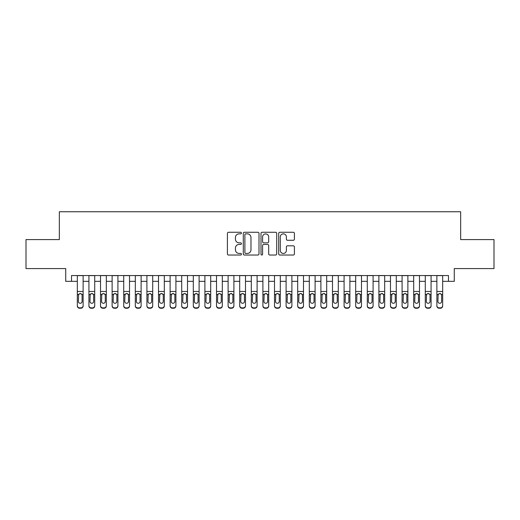 <?xml version="1.0" encoding="UTF-8"?>
<svg xmlns="http://www.w3.org/2000/svg" width="520" height="520" viewBox="0 0 520 520"><rect width="100%" height="100%" fill="white"/><g stroke="black" fill="none" stroke-linecap="round" stroke-linejoin="round"><path stroke-width="0.78" d="M241.442 233.058A0.799 0.799 0 0 0 240.643 232.264L228.547 232.264A1.137 1.137 0 0 0 227.409 233.402L227.409 253.89A1.137 1.137 0 0 0 228.547 255.034L240.643 255.034A0.799 0.799 0 0 0 241.442 254.234A0.799 0.799 0 0 0 240.643 253.435L239.083 253.435A3.64 3.64 0 0 1 235.436 249.795L235.436 248.086A3.64 3.64 0 0 1 239.083 244.446L240.643 244.446A0.799 0.799 0 0 0 241.442 243.646A0.799 0.799 0 0 0 240.643 242.847L239.083 242.847A3.64 3.64 0 0 1 235.436 239.207L235.436 237.497A3.64 3.64 0 0 1 239.083 233.857L240.643 233.857A0.799 0.799 0 0 0 241.442 233.058M293.274 240.286A1.137 1.137 0 0 0 294.411 239.148L294.411 233.402A1.137 1.137 0 0 0 293.274 232.264L279.838 232.264A1.137 1.137 0 0 0 278.7 233.402L278.7 253.89A1.137 1.137 0 0 0 279.838 255.034L293.274 255.034A1.137 1.137 0 0 0 294.411 253.89L294.411 246.948A1.137 1.137 0 0 0 293.274 245.811L287.521 245.811A1.137 1.137 0 0 0 286.383 246.948L286.383 250.393A3.049 3.049 0 0 1 283.342 253.435A3.049 3.049 0 0 1 280.293 250.393L280.293 236.899A3.049 3.049 0 0 1 283.342 233.857A3.049 3.049 0 0 1 286.383 236.899L286.383 239.148A1.137 1.137 0 0 0 287.521 240.286L293.274 240.286M71.526 281.339L71.526 275.542L448.474 275.542L448.474 281.339L454.272 281.339L454.272 268.58L494 268.58L494 239.583L460.655 239.583L460.655 211.75L59.345 211.75L59.345 239.583L26 239.583L26 268.58L65.728 268.58L65.728 281.339L77.324 281.339M259.006 233.402A1.137 1.137 0 0 0 257.868 232.264L244.433 232.264A1.137 1.137 0 0 0 243.295 233.402L243.295 253.89A1.137 1.137 0 0 0 244.433 255.034L257.868 255.034A1.137 1.137 0 0 0 259.006 253.89L259.006 233.402M262.132 232.264L275.567 232.264A1.137 1.137 0 0 1 276.705 233.402L276.705 253.89A1.137 1.137 0 0 1 275.567 255.034L269.822 255.034A1.137 1.137 0 0 1 268.684 253.89L268.684 245.583A1.137 1.137 0 0 0 267.54 244.446L263.731 244.446A1.137 1.137 0 0 0 262.587 245.583L262.587 254.234A0.799 0.799 0 0 1 261.794 255.034A0.799 0.799 0 0 1 260.995 254.234L260.995 233.402A1.137 1.137 0 0 1 262.132 232.264M83.122 281.339L88.92 281.339M94.718 281.339L100.523 281.339M106.32 281.339L112.119 281.339M117.916 281.339L123.715 281.339M129.519 281.339L135.317 281.339M141.115 281.339L146.913 281.339M152.711 281.339L158.516 281.339M164.314 281.339L170.112 281.339M175.91 281.339L181.708 281.339M187.512 281.339L193.31 281.339M199.108 281.339L204.906 281.339M210.704 281.339L216.508 281.339M222.306 281.339L228.105 281.339M233.903 281.339L239.701 281.339M245.505 281.339L251.303 281.339M257.101 281.339L262.899 281.339M268.697 281.339L274.495 281.339M280.3 281.339L286.097 281.339M291.896 281.339L297.694 281.339M303.492 281.339L309.296 281.339M315.094 281.339L320.892 281.339M326.69 281.339L332.488 281.339M338.293 281.339L344.091 281.339M349.888 281.339L355.687 281.339M361.485 281.339L367.289 281.339M373.087 281.339L378.885 281.339M384.683 281.339L390.481 281.339M396.286 281.339L402.084 281.339M407.882 281.339L413.679 281.339M419.478 281.339L425.282 281.339M431.08 281.339L436.878 281.339M442.676 281.339L448.474 281.339M245.681 233.857A0.799 0.799 0 0 0 244.888 234.65L244.888 252.642A0.799 0.799 0 0 0 245.681 253.435L247.332 253.435A3.64 3.64 0 0 0 250.978 249.795L250.978 237.497A3.64 3.64 0 0 0 247.332 233.857L245.681 233.857M268.684 236.958A3.049 3.049 0 0 0 265.636 233.909A3.049 3.049 0 0 0 262.587 236.958L262.587 241.709A1.137 1.137 0 0 0 263.731 242.847L267.54 242.847A1.137 1.137 0 0 0 268.684 241.709L268.684 236.958M77.324 294.84L77.324 305.584A2.321 2.301 -0 0 0 79.645 307.886L80.802 307.886A2.321 2.301 -0 0 0 83.122 305.584L83.122 305.949A2.321 2.301 180 0 1 80.802 308.25L80.802 307.886M83.122 294.84L83.122 305.949M82.082 301.444L82.082 295.334L82.082 301.444A1.859 1.84 180 0 1 80.223 303.284A1.859 1.84 180 0 0 82.082 301.444M78.37 301.808L78.37 301.444A1.859 1.84 180 0 0 80.223 303.284M79.255 293.742L78.37 295.191M81.192 293.742L80.223 293.469L81.874 294.476L82.082 295.334M83.122 275.542L83.122 305.584M77.324 275.542L77.324 305.584M79.645 307.886L79.645 308.25L80.802 308.25M79.645 308.25A2.321 2.301 180 0 1 77.324 305.949M77.324 294.476L78.572 294.476L78.37 301.444M78.572 294.476L80.223 293.469M88.92 294.84L88.92 305.584A2.321 2.301 0 0 0 91.241 307.886L92.404 307.886A2.321 2.301 0 0 0 94.718 305.584L94.718 305.949A2.321 2.301 180 0 1 92.404 308.25L92.404 307.886M93.678 301.444L93.678 295.334L93.678 301.444A1.859 1.84 180 0 1 91.819 303.284A1.859 1.84 180 0 0 93.678 301.444M89.966 301.808L89.966 301.444A1.859 1.84 180 0 0 91.819 303.284M90.851 293.742L89.966 295.191M92.788 293.742L91.819 293.469L93.47 294.476L93.678 295.334M100.523 294.84L100.523 305.584A2.321 2.301 0 0 0 102.843 307.886L104 307.886A2.321 2.301 0 0 0 106.32 305.584L106.32 305.949A2.321 2.301 180 0 1 104 308.25L104 307.886M105.274 301.444L105.274 295.334L105.274 301.444A1.859 1.84 180 0 1 103.422 303.284A1.859 1.84 180 0 0 105.274 301.444M101.562 301.808L101.562 301.444A1.859 1.84 180 0 0 103.422 303.284M102.453 293.742L101.562 295.191M104.39 293.742L103.422 293.469L105.073 294.476L105.274 295.334M112.119 294.84L112.119 305.584A2.321 2.301 0 0 0 114.439 307.886L115.596 307.886A2.321 2.301 0 0 0 117.916 305.584L117.916 305.949A2.321 2.301 180 0 1 115.596 308.25L115.596 307.886M116.877 301.444L116.877 295.334L116.877 301.444A1.859 1.84 180 0 1 115.017 303.284A1.859 1.84 180 0 0 116.877 301.444M113.165 301.808L113.165 301.444A1.859 1.84 180 0 0 115.017 303.284M114.049 293.742L113.165 295.191M115.986 293.742L115.017 293.469L116.669 294.476L116.877 295.334M123.715 294.84L123.715 305.584A2.321 2.301 0 0 0 126.035 307.886L127.199 307.886A2.321 2.301 0 0 0 129.519 305.584L129.519 305.949A2.321 2.301 180 0 1 127.199 308.25L127.199 307.886M128.472 301.444L128.472 295.334L128.472 301.444A1.859 1.84 180 0 1 126.62 303.284A1.859 1.84 180 0 0 128.472 301.444M124.761 301.808L124.761 301.444A1.859 1.84 180 0 0 126.62 303.284M125.652 293.742L124.761 295.191M127.588 293.742L126.62 293.469L128.265 294.476L128.472 295.334M94.718 275.542L94.718 305.949M88.92 275.542L88.92 305.949A2.321 2.301 180 0 0 91.241 308.25L92.404 308.25M88.92 294.476L90.174 294.476L89.966 301.444M90.174 294.476L91.819 293.469M106.32 275.542L106.32 305.949M100.523 275.542L100.523 305.949A2.321 2.301 180 0 0 102.843 308.25L104 308.25M100.523 294.476L101.77 294.476L101.562 301.444M101.77 294.476L103.422 293.469M117.916 275.542L117.916 305.949M112.119 275.542L112.119 305.949A2.321 2.301 180 0 0 114.439 308.25L115.596 308.25M112.119 294.476L113.367 294.476L113.165 301.444M113.367 294.476L115.017 293.469M129.519 275.542L129.519 305.949M123.715 275.542L123.715 305.949A2.321 2.301 180 0 0 126.035 308.25L127.199 308.25M123.715 294.476L124.969 294.476L124.761 301.444M124.969 294.476L126.62 293.469M135.317 294.84L135.317 305.584A2.321 2.301 0 0 0 137.638 307.886L138.794 307.886A2.321 2.301 0 0 0 141.115 305.584L141.115 305.949A2.321 2.301 180 0 1 138.794 308.25L138.794 307.886M140.069 301.444L140.069 295.334L140.069 301.444A1.859 1.84 180 0 1 138.216 303.284A1.859 1.84 180 0 0 140.069 301.444M136.357 301.808L136.357 301.444A1.859 1.84 180 0 0 138.216 303.284M137.248 293.742L136.357 295.191M139.185 293.742L138.216 293.469L139.867 294.476L140.069 295.334M141.115 275.542L141.115 305.949M135.317 275.542L135.317 305.949A2.321 2.301 180 0 0 137.638 308.25L138.794 308.25M135.317 294.476L136.565 294.476L136.357 301.444M136.565 294.476L138.216 293.469M146.913 294.84L146.913 305.584A2.321 2.301 0 0 0 149.234 307.886L150.397 307.886A2.321 2.301 0 0 0 152.711 305.584L152.711 305.949A2.321 2.301 180 0 1 150.397 308.25L150.397 307.886M151.671 301.444L151.671 295.334L151.671 301.444A1.859 1.84 180 0 1 149.812 303.284A1.859 1.84 180 0 0 151.671 301.444M147.959 301.808L147.959 301.444A1.859 1.84 180 0 0 149.812 303.284M148.844 293.742L147.959 295.191M150.781 293.742L149.812 293.469L151.463 294.476L151.671 295.334M152.711 275.542L152.711 305.949M146.913 275.542L146.913 305.949A2.321 2.301 180 0 0 149.234 308.25L150.397 308.25M146.913 294.476L148.161 294.476L147.959 301.444M148.161 294.476L149.812 293.469M158.516 294.84L158.516 305.584A2.321 2.301 0 0 0 160.829 307.886L161.993 307.886A2.321 2.301 0 0 0 164.314 305.584L164.314 305.949A2.321 2.301 180 0 1 161.993 308.25L161.993 307.886M163.267 301.444L163.267 295.334L163.267 301.444A1.859 1.84 180 0 1 161.415 303.284A1.859 1.84 180 0 0 163.267 301.444M159.555 301.808L159.555 301.444A1.859 1.84 180 0 0 161.415 303.284M160.446 293.742L159.555 295.191M162.383 293.742L161.415 293.469L163.066 294.476L163.267 295.334M164.314 275.542L164.314 305.949M158.516 275.542L158.516 305.949A2.321 2.301 180 0 0 160.829 308.25L161.993 308.25M158.516 294.476L159.763 294.476L159.555 301.444M159.763 294.476L161.415 293.469M170.112 294.84L170.112 305.584A2.321 2.301 0 0 0 172.432 307.886L173.589 307.886A2.321 2.301 0 0 0 175.91 305.584L175.91 305.949A2.321 2.301 180 0 1 173.589 308.25L173.589 307.886M174.869 301.444L174.869 295.334L174.869 301.444A1.859 1.84 180 0 1 173.011 303.284A1.859 1.84 180 0 0 174.869 301.444M171.158 301.808L171.158 301.444A1.859 1.84 180 0 0 173.011 303.284M172.042 293.742L171.158 295.191M173.979 293.742L173.011 293.469L174.661 294.476L174.869 295.334M175.91 275.542L175.91 305.949M170.112 275.542L170.112 305.949A2.321 2.301 180 0 0 172.432 308.25L173.589 308.25M170.112 294.476L171.359 294.476L171.158 301.444M171.359 294.476L173.011 293.469M181.708 294.84L181.708 305.584A2.321 2.301 0 0 0 184.028 307.886L185.192 307.886A2.321 2.301 0 0 0 187.512 305.584L187.512 305.949A2.321 2.301 180 0 1 185.192 308.25L185.192 307.886M186.466 301.444L186.466 295.334L186.466 301.444A1.859 1.84 180 0 1 184.607 303.284A1.859 1.84 180 0 0 186.466 301.444M182.754 301.808L182.754 301.444A1.859 1.84 180 0 0 184.607 303.284M183.644 293.742L182.754 295.191M185.575 293.742L184.607 293.469L186.258 294.476L186.466 295.334M193.31 294.84L193.31 305.584A2.321 2.301 0 0 0 195.631 307.886L196.787 307.886A2.321 2.301 0 0 0 199.108 305.584L199.108 305.949A2.321 2.301 180 0 1 196.787 308.25L196.787 307.886M198.061 301.444L198.061 295.334L198.061 301.444A1.859 1.84 180 0 1 196.209 303.284A1.859 1.84 180 0 0 198.061 301.444M194.35 301.808L194.35 301.444A1.859 1.84 180 0 0 196.209 303.284M195.24 293.742L194.35 295.191M197.178 293.742L196.209 293.469L197.86 294.476L198.061 295.334M204.906 294.84L204.906 305.584A2.321 2.301 0 0 0 207.227 307.886L208.383 307.886A2.321 2.301 0 0 0 210.704 305.584L210.704 305.949A2.321 2.301 180 0 1 208.383 308.25L208.383 307.886M209.664 301.444L209.664 295.334L209.664 301.444A1.859 1.84 180 0 1 207.805 303.284A1.859 1.84 180 0 0 209.664 301.444M205.953 301.808L205.953 301.444A1.859 1.84 180 0 0 207.805 303.284M206.837 293.742L205.953 295.191M208.774 293.742L207.805 293.469L209.456 294.476L209.664 295.334M216.508 294.84L216.508 305.584A2.321 2.301 0 0 0 218.822 307.886L219.986 307.886A2.321 2.301 0 0 0 222.306 305.584L222.306 305.949A2.321 2.301 180 0 1 219.986 308.25L219.986 307.886M221.26 301.444L221.26 295.334L221.26 301.444A1.859 1.84 180 0 1 219.408 303.284A1.859 1.84 180 0 0 221.26 301.444M217.549 301.808L217.549 301.444A1.859 1.84 180 0 0 219.408 303.284M218.439 293.742L217.549 295.191M220.376 293.742L219.408 293.469L221.058 294.476L221.26 295.334M228.105 294.84L228.105 305.584A2.321 2.301 0 0 0 230.425 307.886L231.582 307.886A2.321 2.301 0 0 0 233.903 305.584L233.903 305.949A2.321 2.301 180 0 1 231.582 308.25L231.582 307.886M232.863 301.444L232.863 295.334L232.863 301.444A1.859 1.84 180 0 1 231.004 303.284A1.859 1.84 180 0 0 232.863 301.444M229.151 301.808L229.151 301.444A1.859 1.84 180 0 0 231.004 303.284M230.035 293.742L229.151 295.191M231.972 293.742L231.004 293.469L232.655 294.476L232.863 295.334M239.701 294.84L239.701 305.584A2.321 2.301 0 0 0 242.021 307.886L243.185 307.886A2.321 2.301 0 0 0 245.505 305.584L245.505 305.949A2.321 2.301 180 0 1 243.185 308.25L243.185 307.886M244.458 301.444L244.458 295.334L244.458 301.444A1.859 1.84 180 0 1 242.6 303.284A1.859 1.84 180 0 0 244.458 301.444M240.747 301.808L240.747 301.444A1.859 1.84 180 0 0 242.6 303.284M241.631 293.742L240.747 295.191M243.568 293.742L242.6 293.469L244.25 294.476L244.458 295.334M251.303 294.84L251.303 305.584A2.321 2.301 0 0 0 253.624 307.886L254.781 307.886A2.321 2.301 0 0 0 257.101 305.584L257.101 305.949A2.321 2.301 180 0 1 254.781 308.25L254.781 307.886M256.055 301.444L256.055 295.334L256.055 301.444A1.859 1.84 180 0 1 254.202 303.284A1.859 1.84 180 0 0 256.055 301.444M252.343 301.808L252.343 301.444A1.859 1.84 180 0 0 254.202 303.284M253.233 293.742L252.343 295.191M255.171 293.742L254.202 293.469L255.853 294.476L256.055 295.334M262.899 294.84L262.899 305.584A2.321 2.301 0 0 0 265.219 307.886L266.377 307.886A2.321 2.301 0 0 0 268.697 305.584L268.697 305.949A2.321 2.301 180 0 1 266.377 308.25L266.377 307.886M267.657 301.444L267.657 295.334L267.657 301.444A1.859 1.84 180 0 1 265.798 303.284A1.859 1.84 180 0 0 267.657 301.444M263.945 301.808L263.945 301.444A1.859 1.84 180 0 0 265.798 303.284M264.829 293.742L263.945 295.191M266.767 293.742L265.798 293.469L267.449 294.476L267.657 295.334M274.495 294.84L274.495 305.584A2.321 2.301 0 0 0 276.815 307.886L277.979 307.886A2.321 2.301 0 0 0 280.3 305.584L280.3 305.949A2.321 2.301 180 0 1 277.979 308.25L277.979 307.886M279.253 301.444L279.253 295.334L279.253 301.444A1.859 1.84 180 0 1 277.401 303.284A1.859 1.84 180 0 0 279.253 301.444M275.542 301.808L275.542 301.444A1.859 1.84 180 0 0 277.401 303.284M276.432 293.742L275.542 295.191M278.369 293.742L277.401 293.469L279.045 294.476L279.253 295.334M286.097 294.84L286.097 305.584A2.321 2.301 0 0 0 288.418 307.886L289.575 307.886A2.321 2.301 0 0 0 291.896 305.584L291.896 305.949A2.321 2.301 180 0 1 289.575 308.25L289.575 307.886M290.849 301.444L290.849 295.334L290.849 301.444A1.859 1.84 180 0 1 288.997 303.284A1.859 1.84 180 0 0 290.849 301.444M287.137 301.808L287.137 301.444A1.859 1.84 180 0 0 288.997 303.284M288.028 293.742L287.137 295.191M289.965 293.742L288.997 293.469L290.647 294.476L290.849 295.334M297.694 294.84L297.694 305.584A2.321 2.301 0 0 0 300.014 307.886L301.178 307.886A2.321 2.301 0 0 0 303.492 305.584L303.492 305.949A2.321 2.301 180 0 1 301.178 308.25L301.178 307.886M302.452 301.444L302.452 295.334L302.452 301.444A1.859 1.84 180 0 1 300.593 303.284A1.859 1.84 180 0 0 302.452 301.444M298.74 301.808L298.74 301.444A1.859 1.84 180 0 0 300.593 303.284M299.624 293.742L298.74 295.191M301.561 293.742L300.593 293.469L302.244 294.476L302.452 295.334M309.296 294.84L309.296 305.584A2.321 2.301 0 0 0 311.617 307.886L312.774 307.886A2.321 2.301 0 0 0 315.094 305.584L315.094 305.949A2.321 2.301 180 0 1 312.774 308.25L312.774 307.886M314.048 301.444L314.048 295.334L314.048 301.444A1.859 1.84 180 0 1 312.195 303.284A1.859 1.84 180 0 0 314.048 301.444M310.336 301.808L310.336 301.444A1.859 1.84 180 0 0 312.195 303.284M311.226 293.742L310.336 295.191M313.163 293.742L312.195 293.469L313.846 294.476L314.048 295.334M187.512 275.542L187.512 305.949M181.708 275.542L181.708 305.949A2.321 2.301 180 0 0 184.028 308.25L185.192 308.25M181.708 294.476L182.962 294.476L182.754 301.444M182.962 294.476L184.607 293.469M199.108 275.542L199.108 305.949M193.31 275.542L193.31 305.949A2.321 2.301 180 0 0 195.631 308.25L196.787 308.25M193.31 294.476L194.558 294.476L194.35 301.444M194.558 294.476L196.209 293.469M210.704 275.542L210.704 305.949M204.906 275.542L204.906 305.949A2.321 2.301 180 0 0 207.227 308.25L208.383 308.25M204.906 294.476L206.154 294.476L205.953 301.444M206.154 294.476L207.805 293.469M222.306 275.542L222.306 305.949M216.508 275.542L216.508 305.949A2.321 2.301 180 0 0 218.822 308.25L219.986 308.25M216.508 294.476L217.756 294.476L217.549 301.444M217.756 294.476L219.408 293.469M233.903 275.542L233.903 305.949M228.105 275.542L228.105 305.949A2.321 2.301 180 0 0 230.425 308.25L231.582 308.25M228.105 294.476L229.353 294.476L229.151 301.444M229.353 294.476L231.004 293.469M245.505 275.542L245.505 305.949M239.701 275.542L239.701 305.949A2.321 2.301 180 0 0 242.021 308.25L243.185 308.25M239.701 294.476L240.955 294.476L240.747 301.444M240.955 294.476L242.6 293.469M257.101 275.542L257.101 305.949M251.303 275.542L251.303 305.949A2.321 2.301 180 0 0 253.624 308.25L254.781 308.25M251.303 294.476L252.551 294.476L252.343 301.444M252.551 294.476L254.202 293.469M268.697 275.542L268.697 305.949M262.899 275.542L262.899 305.949A2.321 2.301 180 0 0 265.219 308.25L266.377 308.25M262.899 294.476L264.147 294.476L263.945 301.444M264.147 294.476L265.798 293.469M280.3 275.542L280.3 305.949M274.495 275.542L274.495 305.949A2.321 2.301 180 0 0 276.815 308.25L277.979 308.25M274.495 294.476L275.75 294.476L275.542 301.444M275.75 294.476L277.401 293.469M291.896 275.542L291.896 305.949M286.097 275.542L286.097 305.949A2.321 2.301 180 0 0 288.418 308.25L289.575 308.25M286.097 294.476L287.346 294.476L287.137 301.444M287.346 294.476L288.997 293.469M303.492 275.542L303.492 305.949M297.694 275.542L297.694 305.949A2.321 2.301 180 0 0 300.014 308.25L301.178 308.25M297.694 294.476L298.942 294.476L298.74 301.444M298.942 294.476L300.593 293.469M315.094 275.542L315.094 305.949M309.296 275.542L309.296 305.949A2.321 2.301 180 0 0 311.617 308.25L312.774 308.25M309.296 294.476L310.544 294.476L310.336 301.444M310.544 294.476L312.195 293.469M320.892 294.84L320.892 305.584A2.321 2.301 0 0 0 323.213 307.886L324.37 307.886A2.321 2.301 0 0 0 326.69 305.584L326.69 305.949A2.321 2.301 180 0 1 324.37 308.25L324.37 307.886M325.65 301.444L325.65 295.334L325.65 301.444A1.859 1.84 180 0 1 323.791 303.284A1.859 1.84 180 0 0 325.65 301.444M321.939 301.808L321.939 301.444A1.859 1.84 180 0 0 323.791 303.284M322.822 293.742L321.939 295.191M324.76 293.742L323.791 293.469L325.442 294.476L325.65 295.334M332.488 294.84L332.488 305.584A2.321 2.301 0 0 0 334.809 307.886L335.972 307.886A2.321 2.301 0 0 0 338.293 305.584L338.293 305.949A2.321 2.301 180 0 1 335.972 308.25L335.972 307.886M337.246 301.444L337.246 295.334L337.246 301.444A1.859 1.84 180 0 1 335.394 303.284A1.859 1.84 180 0 0 337.246 301.444M333.535 301.808L333.535 301.444A1.859 1.84 180 0 0 335.394 303.284M334.425 293.742L333.535 295.191M336.356 293.742L335.394 293.469L337.038 294.476L337.246 295.334M344.091 294.84L344.091 305.584A2.321 2.301 0 0 0 346.411 307.886L347.568 307.886A2.321 2.301 0 0 0 349.888 305.584L349.888 305.949A2.321 2.301 180 0 1 347.568 308.25L347.568 307.886M348.842 301.444L348.842 295.334L348.842 301.444A1.859 1.84 180 0 1 346.99 303.284A1.859 1.84 180 0 0 348.842 301.444M345.131 301.808L345.131 301.444A1.859 1.84 180 0 0 346.99 303.284M346.021 293.742L345.131 295.191M347.958 293.742L346.99 293.469L348.641 294.476L348.842 295.334M355.687 294.84L355.687 305.584A2.321 2.301 0 0 0 358.007 307.886L359.171 307.886A2.321 2.301 0 0 0 361.485 305.584L361.485 305.949A2.321 2.301 180 0 1 359.171 308.25L359.171 307.886M360.445 301.444L360.445 295.334L360.445 301.444A1.859 1.84 180 0 1 358.585 303.284A1.859 1.84 180 0 0 360.445 301.444M356.733 301.808L356.733 301.444A1.859 1.84 180 0 0 358.585 303.284M357.617 293.742L356.733 295.191M359.554 293.742L358.585 293.469L360.237 294.476L360.445 295.334M326.69 275.542L326.69 305.949M320.892 275.542L320.892 305.949A2.321 2.301 180 0 0 323.213 308.25L324.37 308.25M320.892 294.476L322.14 294.476L321.939 301.444M322.14 294.476L323.791 293.469M338.293 275.542L338.293 305.949M332.488 275.542L332.488 305.949A2.321 2.301 180 0 0 334.809 308.25L335.972 308.25M332.488 294.476L333.743 294.476L333.535 301.444M333.743 294.476L335.394 293.469M349.888 275.542L349.888 305.949M344.091 275.542L344.091 305.949A2.321 2.301 180 0 0 346.411 308.25L347.568 308.25M344.091 294.476L345.339 294.476L345.131 301.444M345.339 294.476L346.99 293.469M361.485 275.542L361.485 305.949M355.687 275.542L355.687 305.949A2.321 2.301 180 0 0 358.007 308.25L359.171 308.25M355.687 294.476L356.935 294.476L356.733 301.444M356.935 294.476L358.585 293.469M367.289 294.84L367.289 305.584A2.321 2.301 0 0 0 369.603 307.886L370.767 307.886A2.321 2.301 0 0 0 373.087 305.584L373.087 305.949A2.321 2.301 180 0 1 370.767 308.25L370.767 307.886M372.041 301.444L372.041 295.334L372.041 301.444A1.859 1.84 180 0 1 370.188 303.284A1.859 1.84 180 0 0 372.041 301.444M368.329 301.808L368.329 301.444A1.859 1.84 180 0 0 370.188 303.284M369.219 293.742L368.329 295.191M371.156 293.742L370.188 293.469L371.839 294.476L372.041 295.334M373.087 275.542L373.087 305.949M367.289 275.542L367.289 305.949A2.321 2.301 180 0 0 369.603 308.25L370.767 308.25M367.289 294.476L368.537 294.476L368.329 301.444M368.537 294.476L370.188 293.469M378.885 294.84L378.885 305.584A2.321 2.301 0 0 0 381.206 307.886L382.363 307.886A2.321 2.301 0 0 0 384.683 305.584L384.683 305.949A2.321 2.301 180 0 1 382.363 308.25L382.363 307.886M383.643 301.444L383.643 295.334L383.643 301.444A1.859 1.84 180 0 1 381.784 303.284A1.859 1.84 180 0 0 383.643 301.444M379.932 301.808L379.932 301.444A1.859 1.84 180 0 0 381.784 303.284M380.816 293.742L379.932 295.191M382.753 293.742L381.784 293.469L383.435 294.476L383.643 295.334M384.683 275.542L384.683 305.949M378.885 275.542L378.885 305.949A2.321 2.301 180 0 0 381.206 308.25L382.363 308.25M378.885 294.476L380.133 294.476L379.932 301.444M380.133 294.476L381.784 293.469M390.481 294.84L390.481 305.584A2.321 2.301 0 0 0 392.801 307.886L393.965 307.886A2.321 2.301 0 0 0 396.286 305.584L396.286 305.949A2.321 2.301 180 0 1 393.965 308.25L393.965 307.886M395.239 301.444L395.239 295.334L395.239 301.444A1.859 1.84 180 0 1 393.38 303.284A1.859 1.84 180 0 0 395.239 301.444M391.528 301.808L391.528 301.444A1.859 1.84 180 0 0 393.38 303.284M392.412 293.742L391.528 295.191M394.349 293.742L393.38 293.469L395.031 294.476L395.239 295.334M396.286 275.542L396.286 305.949M390.481 275.542L390.481 305.949A2.321 2.301 180 0 0 392.801 308.25L393.965 308.25M390.481 294.476L391.736 294.476L391.528 301.444M391.736 294.476L393.38 293.469M402.084 294.84L402.084 305.584A2.321 2.301 0 0 0 404.404 307.886L405.561 307.886A2.321 2.301 0 0 0 407.882 305.584L407.882 305.949A2.321 2.301 180 0 1 405.561 308.25L405.561 307.886M406.835 301.444L406.835 295.334L406.835 301.444A1.859 1.84 180 0 1 404.982 303.284A1.859 1.84 180 0 0 406.835 301.444M403.124 301.808L403.124 301.444A1.859 1.84 180 0 0 404.982 303.284M404.014 293.742L403.124 295.191M405.951 293.742L404.982 293.469L406.634 294.476L406.835 295.334M407.882 275.542L407.882 305.949M402.084 275.542L402.084 305.949A2.321 2.301 180 0 0 404.404 308.25L405.561 308.25M402.084 294.476L403.332 294.476L403.124 301.444M403.332 294.476L404.982 293.469M413.679 294.84L413.679 305.584A2.321 2.301 0 0 0 416 307.886L417.157 307.886A2.321 2.301 0 0 0 419.478 305.584L419.478 305.949A2.321 2.301 180 0 1 417.157 308.25L417.157 307.886M418.438 301.444L418.438 295.334L418.438 301.444A1.859 1.84 180 0 1 416.579 303.284A1.859 1.84 180 0 0 418.438 301.444M414.726 301.808L414.726 301.444A1.859 1.84 180 0 0 416.579 303.284M415.61 293.742L414.726 295.191M417.547 293.742L416.579 293.469L418.229 294.476L418.438 295.334M419.478 275.542L419.478 305.949M413.679 275.542L413.679 305.949A2.321 2.301 180 0 0 416 308.25L417.157 308.25M413.679 294.476L414.928 294.476L414.726 301.444M414.928 294.476L416.579 293.469M425.282 294.84L425.282 305.584A2.321 2.301 0 0 0 427.596 307.886L428.76 307.886A2.321 2.301 0 0 0 431.08 305.584L431.08 305.949A2.321 2.301 180 0 1 428.76 308.25L428.76 307.886M430.034 301.444L430.034 295.334L430.034 301.444A1.859 1.84 180 0 1 428.181 303.284A1.859 1.84 180 0 0 430.034 301.444M426.322 301.808L426.322 301.444A1.859 1.84 180 0 0 428.181 303.284M427.213 293.742L426.322 295.191M429.15 293.742L428.181 293.469L429.825 294.476L430.034 295.334M431.08 275.542L431.08 305.949M425.282 275.542L425.282 305.949A2.321 2.301 180 0 0 427.596 308.25L428.76 308.25M425.282 294.476L426.53 294.476L426.322 301.444M426.53 294.476L428.181 293.469M436.878 294.84L436.878 305.584A2.321 2.301 0 0 0 439.199 307.886L440.356 307.886A2.321 2.301 0 0 0 442.676 305.584L442.676 305.949A2.321 2.301 180 0 1 440.356 308.25L440.356 307.886M441.63 301.444L441.63 295.334L441.63 301.444A1.859 1.84 180 0 1 439.777 303.284A1.859 1.84 180 0 0 441.63 301.444M437.918 301.808L437.918 301.444A1.859 1.84 180 0 0 439.777 303.284M438.809 293.742L437.918 295.191M440.746 293.742L439.777 293.469L441.428 294.476L441.63 295.334M442.676 275.542L442.676 305.949M436.878 275.542L436.878 305.949A2.321 2.301 180 0 0 439.199 308.25L440.356 308.25M436.878 294.476L438.126 294.476L437.918 301.444M438.126 294.476L439.777 293.469M81.874 294.476L83.122 294.476M77.324 291.48L83.122 291.48M77.324 275.626L83.122 275.626M93.47 294.476L94.718 294.476M88.92 291.48L94.718 291.48M88.92 275.626L94.718 275.626M91.241 307.886L91.241 308.25M105.073 294.476L106.32 294.476M100.523 291.48L106.32 291.48M100.523 275.626L106.32 275.626M102.843 307.886L102.843 308.25M116.669 294.476L117.916 294.476M112.119 291.48L117.916 291.48M112.119 275.626L117.916 275.626M114.439 307.886L114.439 308.25M128.265 294.476L129.519 294.476M123.715 291.48L129.519 291.48M123.715 275.626L129.519 275.626M126.035 307.886L126.035 308.25M139.867 294.476L141.115 294.476M135.317 291.48L141.115 291.48M135.317 275.626L141.115 275.626M137.638 307.886L137.638 308.25M151.463 294.476L152.711 294.476M146.913 291.48L152.711 291.48M146.913 275.626L152.711 275.626M149.234 307.886L149.234 308.25M163.066 294.476L164.314 294.476M158.516 291.48L164.314 291.48M158.516 275.626L164.314 275.626M160.829 307.886L160.829 308.25M174.661 294.476L175.91 294.476M170.112 291.48L175.91 291.48M170.112 275.626L175.91 275.626M172.432 307.886L172.432 308.25M186.258 294.476L187.512 294.476M181.708 291.48L187.512 291.48M181.708 275.626L187.512 275.626M184.028 307.886L184.028 308.25M197.86 294.476L199.108 294.476M193.31 291.48L199.108 291.48M193.31 275.626L199.108 275.626M195.631 307.886L195.631 308.25M209.456 294.476L210.704 294.476M204.906 291.48L210.704 291.48M204.906 275.626L210.704 275.626M207.227 307.886L207.227 308.25M221.058 294.476L222.306 294.476M216.508 291.48L222.306 291.48M216.508 275.626L222.306 275.626M218.822 307.886L218.822 308.25M232.655 294.476L233.903 294.476M228.105 291.48L233.903 291.48M228.105 275.626L233.903 275.626M230.425 307.886L230.425 308.25M244.25 294.476L245.505 294.476M239.701 291.48L245.505 291.48M239.701 275.626L245.505 275.626M242.021 307.886L242.021 308.25M255.853 294.476L257.101 294.476M251.303 291.48L257.101 291.48M251.303 275.626L257.101 275.626M253.624 307.886L253.624 308.25M267.449 294.476L268.697 294.476M262.899 291.48L268.697 291.48M262.899 275.626L268.697 275.626M265.219 307.886L265.219 308.25M279.045 294.476L280.3 294.476M274.495 291.48L280.3 291.48M274.495 275.626L280.3 275.626M276.815 307.886L276.815 308.25M290.647 294.476L291.896 294.476M286.097 291.48L291.896 291.48M286.097 275.626L291.896 275.626M288.418 307.886L288.418 308.25M302.244 294.476L303.492 294.476M297.694 291.48L303.492 291.48M297.694 275.626L303.492 275.626M300.014 307.886L300.014 308.25M313.846 294.476L315.094 294.476M309.296 291.48L315.094 291.48M309.296 275.626L315.094 275.626M311.617 307.886L311.617 308.25M325.442 294.476L326.69 294.476M320.892 291.48L326.69 291.48M320.892 275.626L326.69 275.626M323.213 307.886L323.213 308.25M337.038 294.476L338.293 294.476M332.488 291.48L338.293 291.48M332.488 275.626L338.293 275.626M334.809 307.886L334.809 308.25M348.641 294.476L349.888 294.476M344.091 291.48L349.888 291.48M344.091 275.626L349.888 275.626M346.411 307.886L346.411 308.25M360.237 294.476L361.485 294.476M355.687 291.48L361.485 291.48M355.687 275.626L361.485 275.626M358.007 307.886L358.007 308.25M371.839 294.476L373.087 294.476M367.289 291.48L373.087 291.48M367.289 275.626L373.087 275.626M369.603 307.886L369.603 308.25M383.435 294.476L384.683 294.476M378.885 291.48L384.683 291.48M378.885 275.626L384.683 275.626M381.206 307.886L381.206 308.25M395.031 294.476L396.286 294.476M390.481 291.48L396.286 291.48M390.481 275.626L396.286 275.626M392.801 307.886L392.801 308.25M406.634 294.476L407.882 294.476M402.084 291.48L407.882 291.48M402.084 275.626L407.882 275.626M404.404 307.886L404.404 308.25M418.229 294.476L419.478 294.476M413.679 291.48L419.478 291.48M413.679 275.626L419.478 275.626M416 307.886L416 308.25M429.825 294.476L431.08 294.476M425.282 291.48L431.08 291.48M425.282 275.626L431.08 275.626M427.596 307.886L427.596 308.25M441.428 294.476L442.676 294.476M436.878 291.48L442.676 291.48M436.878 275.626L442.676 275.626M439.199 307.886L439.199 308.25"/></g></svg>
